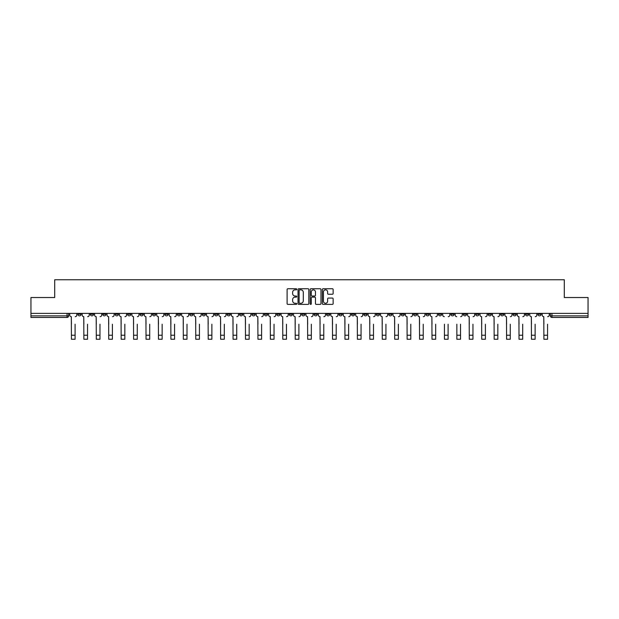 <?xml version="1.0" encoding="UTF-8"?>
<svg xmlns="http://www.w3.org/2000/svg" width="619" height="619" viewBox="0 0 619 619"><rect width="100%" height="100%" fill="white"/><g stroke="black" fill="none" stroke-linecap="round" stroke-linejoin="round"><path stroke-width="0.93" d="M296.749 289.29A0.549 0.549 0 0 0 296.199 288.748L287.889 288.748A0.781 0.781 0 0 0 287.108 289.53L287.108 303.612A0.781 0.781 0 0 0 287.889 304.393L296.199 304.393A0.549 0.549 0 0 0 296.749 303.844A0.549 0.549 0 0 0 296.199 303.295L295.124 303.295A2.507 2.507 0 0 1 292.625 300.795L292.625 299.619A2.507 2.507 0 0 1 295.124 297.12L296.199 297.12A0.549 0.549 0 0 0 296.749 296.571A0.549 0.549 0 0 0 296.199 296.021L295.124 296.021A2.507 2.507 0 0 1 292.625 293.514L292.625 292.346A2.507 2.507 0 0 1 295.124 289.839L296.199 289.839A0.549 0.549 0 0 0 296.749 289.29M488.19 313.384L488.19 314.259L491.378 314.259A1.594 1.594 0 0 1 489.784 315.852A1.594 1.594 0 0 1 488.19 314.259L488.19 313.384M413.585 313.384L413.585 314.259L416.773 314.259A1.594 1.594 0 0 1 415.179 315.852A1.594 1.594 0 0 1 413.585 314.259L413.585 313.384M401.151 313.384L401.151 314.259L404.346 314.259A1.594 1.594 0 0 1 402.752 315.852A1.594 1.594 0 0 1 401.151 314.259L401.151 313.384M326.553 313.384L326.553 314.259L329.741 314.259A1.594 1.594 0 0 1 328.147 315.852A1.594 1.594 0 0 1 326.553 314.259L326.553 313.384M314.119 313.384L314.119 314.259L317.307 314.259A1.594 1.594 0 0 1 315.713 315.852A1.594 1.594 0 0 1 314.119 314.259L314.119 313.384M301.693 313.384L301.693 314.259L304.881 314.259A1.594 1.594 0 0 1 303.287 315.852A1.594 1.594 0 0 1 301.693 314.259L301.693 313.384M276.825 313.384L276.825 314.259L280.012 314.259A1.594 1.594 0 0 1 278.418 315.852A1.594 1.594 0 0 1 276.825 314.259L276.825 313.384M251.956 314.259L251.956 313.384L251.956 314.259A1.594 1.594 0 0 0 253.55 315.852A1.594 1.594 0 0 1 251.956 314.259L255.144 314.259A1.594 1.594 0 0 1 253.55 315.852A1.594 1.594 0 0 0 255.144 314.259L255.144 313.384L255.144 314.259M239.522 314.259L239.522 313.384L239.522 314.259A1.594 1.594 0 0 0 241.116 315.852A1.594 1.594 0 0 1 239.522 314.259L242.71 314.259A1.594 1.594 0 0 1 241.116 315.852M227.088 314.259L227.088 313.384L227.088 314.259A1.594 1.594 0 0 0 228.682 315.852A1.594 1.594 0 0 1 227.088 314.259L230.276 314.259A1.594 1.594 0 0 1 228.682 315.852A1.594 1.594 0 0 0 230.276 314.259L230.276 313.384L230.276 314.259M214.654 313.384L214.654 314.259L217.849 314.259A1.594 1.594 0 0 1 216.248 315.852A1.594 1.594 0 0 1 214.654 314.259L214.654 313.384M202.227 313.384L202.227 314.259L205.415 314.259A1.594 1.594 0 0 1 203.821 315.852A1.594 1.594 0 0 1 202.227 314.259L202.227 313.384M189.793 313.384L189.793 314.259L192.981 314.259A1.594 1.594 0 0 1 191.387 315.852A1.594 1.594 0 0 1 189.793 314.259L189.793 313.384M177.359 314.259L177.359 313.384L177.359 314.259A1.594 1.594 0 0 0 178.953 315.852A1.594 1.594 0 0 1 177.359 314.259L180.547 314.259A1.594 1.594 0 0 1 178.953 315.852M152.491 314.259L152.491 313.384L152.491 314.259A1.594 1.594 0 0 0 154.085 315.852A1.594 1.594 0 0 1 152.491 314.259L155.679 314.259A1.594 1.594 0 0 1 154.085 315.852A1.594 1.594 0 0 0 155.679 314.259L155.679 313.384L155.679 314.259M140.056 314.259L140.056 313.384L140.056 314.259A1.594 1.594 0 0 0 141.65 315.852A1.594 1.594 0 0 1 140.056 314.259L143.244 314.259A1.594 1.594 0 0 1 141.65 315.852A1.594 1.594 0 0 0 143.244 314.259L143.244 313.384L143.244 314.259M127.622 314.259L127.622 313.384L127.622 314.259A1.594 1.594 0 0 0 129.216 315.852A1.594 1.594 0 0 1 127.622 314.259L130.81 314.259A1.594 1.594 0 0 1 129.216 315.852A1.594 1.594 0 0 0 130.81 314.259L130.81 313.384L130.81 314.259M115.196 314.259L115.196 313.384L115.196 314.259A1.594 1.594 0 0 0 116.79 315.852A1.594 1.594 0 0 1 115.196 314.259L118.384 314.259A1.594 1.594 0 0 1 116.79 315.852M102.762 314.259L102.762 313.384L102.762 314.259A1.594 1.594 0 0 0 104.356 315.852A1.594 1.594 0 0 1 102.762 314.259L105.95 314.259A1.594 1.594 0 0 1 104.356 315.852A1.594 1.594 0 0 0 105.95 314.259L105.95 313.384L105.95 314.259M90.328 314.259L90.328 313.384L90.328 314.259A1.594 1.594 0 0 0 91.922 315.852A1.594 1.594 0 0 1 90.328 314.259L93.515 314.259A1.594 1.594 0 0 1 91.922 315.852A1.594 1.594 0 0 0 93.515 314.259L93.515 313.384L93.515 314.259M332.364 294.257A0.781 0.781 0 0 0 333.146 293.476L333.146 289.53A0.781 0.781 0 0 0 332.364 288.748L323.133 288.748A0.781 0.781 0 0 0 322.352 289.53L322.352 303.612A0.781 0.781 0 0 0 323.133 304.393L332.364 304.393A0.781 0.781 0 0 0 333.146 303.612L333.146 298.838A0.781 0.781 0 0 0 332.364 298.056L328.41 298.056A0.781 0.781 0 0 0 327.629 298.838L327.629 301.205A2.089 2.089 0 0 1 325.54 303.295A2.089 2.089 0 0 1 323.443 301.205L323.443 291.936A2.089 2.089 0 0 1 325.54 289.839A2.089 2.089 0 0 1 327.629 291.936L327.629 293.476A0.781 0.781 0 0 0 328.41 294.257L332.364 294.257M30.95 313.384L30.95 297.522L54.704 297.522L54.704 279.749L564.296 279.749L564.296 297.522L588.05 297.522L588.05 313.384L30.95 313.384L30.95 315.852L68.647 315.852L68.647 313.384L68.647 315.852A1.594 1.594 0 0 1 67.053 317.446L30.95 317.446L30.95 315.852M308.819 289.53A0.781 0.781 0 0 0 308.03 288.748L298.799 288.748A0.781 0.781 0 0 0 298.018 289.53L298.018 303.612A0.781 0.781 0 0 0 298.799 304.393L308.03 304.393A0.781 0.781 0 0 0 308.819 303.612L308.819 289.53M310.97 288.748L320.201 288.748A0.781 0.781 0 0 1 320.982 289.53L320.982 303.612A0.781 0.781 0 0 1 320.201 304.393L316.247 304.393A0.781 0.781 0 0 1 315.466 303.612L315.466 297.901A0.781 0.781 0 0 0 314.684 297.12L312.061 297.12A0.781 0.781 0 0 0 311.28 297.901L311.28 303.844A0.549 0.549 0 0 1 310.73 304.393A0.549 0.549 0 0 1 310.181 303.844L310.181 289.53A0.781 0.781 0 0 1 310.97 288.748M550.353 313.384L550.353 315.852L588.05 315.852L588.05 317.446L551.947 317.446A1.594 1.594 0 0 1 550.353 315.852M588.05 313.384L588.05 315.852M541.107 313.384L541.107 314.259A1.594 1.594 0 0 1 539.513 315.852A1.594 1.594 0 0 1 537.919 314.259A1.594 1.594 0 0 0 539.513 315.852M537.919 313.384L537.919 314.259L541.107 314.259M528.672 313.384L528.672 314.259A1.594 1.594 0 0 1 527.079 315.852A1.594 1.594 0 0 1 525.485 314.259L528.672 314.259A1.594 1.594 0 0 1 527.079 315.852M525.485 313.384L525.485 314.259M516.238 313.384L516.238 314.259A1.594 1.594 0 0 1 514.644 315.852A1.594 1.594 0 0 1 513.05 314.259A1.594 1.594 0 0 0 514.644 315.852M513.05 313.384L513.05 314.259L516.238 314.259M503.804 313.384L503.804 314.259A1.594 1.594 0 0 1 502.21 315.852A1.594 1.594 0 0 1 500.616 314.259L503.804 314.259M500.616 313.384L500.616 314.259M491.378 313.384L491.378 314.259A1.594 1.594 0 0 1 489.784 315.852M478.944 313.384L478.944 314.259A1.594 1.594 0 0 1 477.35 315.852A1.594 1.594 0 0 1 475.756 314.259L478.944 314.259M475.756 313.384L475.756 314.259M466.509 313.384L466.509 314.259A1.594 1.594 0 0 1 464.915 315.852A1.594 1.594 0 0 1 463.322 314.259L466.509 314.259M463.322 313.384L463.322 314.259M454.075 313.384L454.075 314.259A1.594 1.594 0 0 1 452.481 315.852A1.594 1.594 0 0 1 450.887 314.259A1.594 1.594 0 0 0 452.481 315.852M450.887 313.384L450.887 314.259L454.075 314.259M441.641 313.384L441.641 314.259A1.594 1.594 0 0 1 440.047 315.852A1.594 1.594 0 0 1 438.453 314.259L441.641 314.259M438.453 313.384L438.453 314.259M429.207 313.384L429.207 314.259A1.594 1.594 0 0 1 427.613 315.852A1.594 1.594 0 0 1 426.019 314.259L429.207 314.259M426.019 313.384L426.019 314.259M416.773 313.384L416.773 314.259M404.346 313.384L404.346 314.259L404.346 313.384M391.912 313.384L391.912 314.259A1.594 1.594 0 0 1 390.318 315.852A1.594 1.594 0 0 1 388.724 314.259L391.912 314.259M388.724 313.384L388.724 314.259M379.478 313.384L379.478 314.259A1.594 1.594 0 0 1 377.884 315.852A1.594 1.594 0 0 1 376.29 314.259L379.478 314.259M376.29 313.384L376.29 314.259M367.044 313.384L367.044 314.259A1.594 1.594 0 0 1 365.45 315.852A1.594 1.594 0 0 1 363.856 314.259L367.044 314.259M363.856 313.384L363.856 314.259M354.61 313.384L354.61 314.259A1.594 1.594 0 0 1 353.016 315.852A1.594 1.594 0 0 1 351.422 314.259L354.61 314.259M351.422 313.384L351.422 314.259M342.175 313.384L342.175 314.259A1.594 1.594 0 0 1 340.582 315.852A1.594 1.594 0 0 1 338.988 314.259L342.175 314.259M338.988 313.384L338.988 314.259M329.741 313.384L329.741 314.259A1.594 1.594 0 0 1 328.147 315.852M317.307 313.384L317.307 314.259M304.881 314.259L304.881 313.384L304.881 314.259A1.594 1.594 0 0 1 303.287 315.852M292.447 313.384L292.447 314.259A1.594 1.594 0 0 1 290.853 315.852A1.594 1.594 0 0 1 289.259 314.259A1.594 1.594 0 0 0 290.853 315.852A1.594 1.594 0 0 0 292.447 314.259L289.259 314.259L289.259 313.384M280.012 314.259L280.012 313.384L280.012 314.259A1.594 1.594 0 0 1 278.418 315.852M267.578 313.384L267.578 314.259A1.594 1.594 0 0 1 265.984 315.852A1.594 1.594 0 0 1 264.39 314.259A1.594 1.594 0 0 0 265.984 315.852M264.39 313.384L264.39 314.259L267.578 314.259M242.71 313.384L242.71 314.259L242.71 313.384M217.849 314.259L217.849 313.384L217.849 314.259A1.594 1.594 0 0 1 216.248 315.852M205.415 314.259L205.415 313.384L205.415 314.259A1.594 1.594 0 0 1 203.821 315.852M192.981 314.259L192.981 313.384L192.981 314.259A1.594 1.594 0 0 1 191.387 315.852M180.547 313.384L180.547 314.259L180.547 313.384M168.113 314.259L168.113 313.384L168.113 314.259A1.594 1.594 0 0 1 166.519 315.852A1.594 1.594 0 0 1 164.925 314.259L168.113 314.259A1.594 1.594 0 0 1 166.519 315.852M164.925 313.384L164.925 314.259M118.384 313.384L118.384 314.259L118.384 313.384M81.081 313.384L81.081 314.259A1.594 1.594 0 0 1 79.487 315.852A1.594 1.594 0 0 1 77.893 314.259A1.594 1.594 0 0 0 79.487 315.852A1.594 1.594 0 0 0 81.081 314.259L81.081 313.384M77.893 313.384L77.893 314.259L81.081 314.259M67.053 313.384L67.053 317.446A1.594 1.594 0 0 0 68.647 315.852M299.666 289.839A0.549 0.549 0 0 0 299.116 290.388L299.116 302.745A0.549 0.549 0 0 0 299.666 303.295L300.795 303.295A2.507 2.507 0 0 0 303.302 300.795L303.302 292.346A2.507 2.507 0 0 0 300.795 289.839L299.666 289.839M315.466 291.975A2.089 2.089 0 0 0 313.369 289.878A2.089 2.089 0 0 0 311.28 291.975L311.28 295.24A0.781 0.781 0 0 0 312.061 296.021L314.684 296.021A0.781 0.781 0 0 0 315.466 295.24L315.466 291.975M69.723 315.056L69.723 313.384L69.723 315.056A1.594 1.594 0 0 0 71.317 316.649L71.44 324.224M71.317 316.649L71.44 339.251L75.1 339.251L75.1 324.224M76.818 315.056L76.818 313.384L76.818 315.056A1.594 1.594 0 0 1 75.224 316.649M75.1 339.251L71.44 339.251M82.157 315.056L82.157 313.384L82.157 315.056A1.594 1.594 0 0 0 83.751 316.649L83.867 324.224M83.751 316.649L83.867 339.251L87.534 339.251L87.534 324.224M89.252 315.056L89.252 313.384L89.252 315.056A1.594 1.594 0 0 1 87.658 316.649M94.591 315.056L94.591 313.384L94.591 315.056A1.594 1.594 0 0 0 96.185 316.649L96.301 324.224M96.185 316.649L96.301 339.251L99.968 339.251L99.968 324.224M101.686 315.056L101.686 313.384L101.686 315.056A1.594 1.594 0 0 1 100.092 316.649M87.534 339.251L83.867 339.251M99.968 339.251L96.301 339.251M107.025 315.056L107.025 313.384L107.025 315.056A1.594 1.594 0 0 0 108.619 316.649L108.735 324.224M108.619 316.649L108.735 339.251L112.403 339.251L112.403 324.224M114.113 315.056L114.113 313.384L114.113 315.056A1.594 1.594 0 0 1 112.519 316.649M119.459 315.056L119.459 313.384L119.459 315.056A1.594 1.594 0 0 0 121.053 316.649L121.169 324.224M121.053 316.649L121.169 339.251L124.837 339.251L124.837 324.224M126.547 315.056L126.547 313.384L126.547 315.056A1.594 1.594 0 0 1 124.953 316.649M131.886 315.056L131.886 313.384L131.886 315.056A1.594 1.594 0 0 0 133.487 316.649L133.603 324.224M133.487 316.649L133.603 339.251L137.271 339.251L137.271 324.224M138.981 315.056L138.981 313.384L138.981 315.056A1.594 1.594 0 0 1 137.387 316.649M112.403 339.251L108.735 339.251M124.837 339.251L121.169 339.251M137.271 339.251L133.603 339.251M144.32 315.056L144.32 313.384L144.32 315.056A1.594 1.594 0 0 0 145.914 316.649L146.038 324.224M145.914 316.649L146.038 339.251L149.705 339.251L149.705 324.224M151.415 315.056L151.415 313.384L151.415 315.056A1.594 1.594 0 0 1 149.821 316.649M149.705 339.251L146.038 339.251M156.754 315.056L156.754 313.384L156.754 315.056A1.594 1.594 0 0 0 158.348 316.649L158.472 324.224M158.348 316.649L158.472 339.251L162.139 339.251L162.139 324.224M163.849 315.056L163.849 313.384L163.849 315.056A1.594 1.594 0 0 1 162.255 316.649M162.139 339.251L158.472 339.251M169.188 315.056L169.188 313.384L169.188 315.056A1.594 1.594 0 0 0 170.782 316.649L170.906 324.224M170.782 316.649L170.906 339.251L174.566 339.251L174.566 324.224M176.283 315.056L176.283 313.384L176.283 315.056A1.594 1.594 0 0 1 174.69 316.649M174.566 339.251L170.906 339.251M181.622 315.056L181.622 313.384L181.622 315.056A1.594 1.594 0 0 0 183.216 316.649L183.332 324.224M183.216 316.649L183.332 339.251L187 339.251L187 324.224M188.718 315.056L188.718 313.384L188.718 315.056A1.594 1.594 0 0 1 187.124 316.649M187 339.251L183.332 339.251M194.057 315.056L194.057 313.384L194.057 315.056A1.594 1.594 0 0 0 195.65 316.649L195.766 324.224M195.65 316.649L195.766 339.251L199.434 339.251L199.434 324.224M201.152 315.056L201.152 313.384L201.152 315.056A1.594 1.594 0 0 1 199.558 316.649M199.434 339.251L195.766 339.251M206.491 315.056L206.491 313.384L206.491 315.056A1.594 1.594 0 0 0 208.085 316.649L208.201 324.224M208.085 316.649L208.201 339.251L211.868 339.251L211.868 324.224M213.578 315.056L213.578 313.384L213.578 315.056A1.594 1.594 0 0 1 211.984 316.649M211.868 339.251L208.201 339.251M218.925 315.056L218.925 313.384L218.925 315.056A1.594 1.594 0 0 0 220.519 316.649L220.635 324.224M220.519 316.649L220.635 339.251L224.302 339.251L224.302 324.224M226.012 315.056L226.012 313.384L226.012 315.056A1.594 1.594 0 0 1 224.418 316.649M224.302 339.251L220.635 339.251M231.351 315.056L231.351 313.384L231.351 315.056A1.594 1.594 0 0 0 232.945 316.649L233.069 324.224M232.945 316.649L233.069 339.251L236.737 339.251L236.737 324.224M238.447 315.056L238.447 313.384L238.447 315.056A1.594 1.594 0 0 1 236.853 316.649M236.737 339.251L233.069 339.251M243.785 315.056L243.785 313.384L243.785 315.056A1.594 1.594 0 0 0 245.379 316.649L245.503 324.224M245.379 316.649L245.503 339.251L249.171 339.251L249.171 324.224M250.881 315.056L250.881 313.384L250.881 315.056A1.594 1.594 0 0 1 249.287 316.649M249.171 339.251L245.503 339.251M256.22 315.056L256.22 313.384L256.22 315.056A1.594 1.594 0 0 0 257.814 316.649L257.937 324.224M257.814 316.649L257.937 339.251L261.597 339.251L261.597 324.224M263.315 315.056L263.315 313.384L263.315 315.056A1.594 1.594 0 0 1 261.721 316.649M261.597 339.251L257.937 339.251M268.654 315.056L268.654 313.384L268.654 315.056A1.594 1.594 0 0 0 270.248 316.649L270.364 324.224M270.248 316.649L270.364 339.251L274.031 339.251L274.031 324.224M275.749 315.056L275.749 313.384L275.749 315.056A1.594 1.594 0 0 1 274.155 316.649M274.031 339.251L270.364 339.251M281.088 315.056L281.088 313.384L281.088 315.056A1.594 1.594 0 0 0 282.682 316.649L282.798 324.224M282.682 316.649L282.798 339.251L286.465 339.251L286.465 324.224M288.183 315.056L288.183 313.384L288.183 315.056A1.594 1.594 0 0 1 286.589 316.649M286.465 339.251L282.798 339.251M293.522 315.056L293.522 313.384L293.522 315.056A1.594 1.594 0 0 0 295.116 316.649L295.232 324.224M295.116 316.649L295.232 339.251L298.9 339.251L298.9 324.224M300.617 315.056L300.617 313.384L300.617 315.056A1.594 1.594 0 0 1 299.016 316.649M298.9 339.251L295.232 339.251M305.956 315.056L305.956 313.384L305.956 315.056A1.594 1.594 0 0 0 307.55 316.649L307.666 324.224M307.55 316.649L307.666 339.251L311.334 339.251L311.334 324.224M313.044 315.056L313.044 313.384L313.044 315.056A1.594 1.594 0 0 1 311.45 316.649M311.334 339.251L307.666 339.251M318.383 315.056L318.383 313.384L318.383 315.056A1.594 1.594 0 0 0 319.984 316.649L320.1 324.224M319.984 316.649L320.1 339.251L323.768 339.251L323.768 324.224M325.478 315.056L325.478 313.384L325.478 315.056A1.594 1.594 0 0 1 323.884 316.649M323.768 339.251L320.1 339.251M330.817 315.056L330.817 313.384L330.817 315.056A1.594 1.594 0 0 0 332.411 316.649L332.535 324.224M332.411 316.649L332.535 339.251L336.202 339.251L336.202 324.224M337.912 315.056L337.912 313.384L337.912 315.056A1.594 1.594 0 0 1 336.318 316.649M336.202 339.251L332.535 339.251M343.251 315.056L343.251 313.384L343.251 315.056A1.594 1.594 0 0 0 344.845 316.649L344.969 324.224M344.845 316.649L344.969 339.251L348.636 339.251L348.636 324.224M350.346 315.056L350.346 313.384L350.346 315.056A1.594 1.594 0 0 1 348.752 316.649M348.636 339.251L344.969 339.251M355.685 315.056L355.685 313.384L355.685 315.056A1.594 1.594 0 0 0 357.279 316.649L357.403 324.224M357.279 316.649L357.403 339.251L361.063 339.251L361.063 324.224M362.78 315.056L362.78 313.384L362.78 315.056A1.594 1.594 0 0 1 361.187 316.649M361.063 339.251L357.403 339.251M368.119 315.056L368.119 313.384L368.119 315.056A1.594 1.594 0 0 0 369.713 316.649L369.829 324.224M369.713 316.649L369.829 339.251L373.497 339.251L373.497 324.224M375.215 315.056L375.215 313.384L375.215 315.056A1.594 1.594 0 0 1 373.621 316.649M373.497 339.251L369.829 339.251M380.553 315.056L380.553 313.384L380.553 315.056A1.594 1.594 0 0 0 382.147 316.649L382.263 324.224M382.147 316.649L382.263 339.251L385.931 339.251L385.931 324.224M387.649 315.056L387.649 313.384L387.649 315.056A1.594 1.594 0 0 1 386.055 316.649M385.931 339.251L382.263 339.251M392.988 315.056L392.988 313.384L392.988 315.056A1.594 1.594 0 0 0 394.582 316.649L394.698 324.224M394.582 316.649L394.698 339.251L398.365 339.251L398.365 324.224M400.075 315.056L400.075 313.384L400.075 315.056A1.594 1.594 0 0 1 398.481 316.649M398.365 339.251L394.698 339.251M405.422 315.056L405.422 313.384L405.422 315.056A1.594 1.594 0 0 0 407.016 316.649L407.132 324.224M407.016 316.649L407.132 339.251L410.799 339.251L410.799 324.224M412.509 315.056L412.509 313.384L412.509 315.056A1.594 1.594 0 0 1 410.915 316.649M410.799 339.251L407.132 339.251M417.848 315.056L417.848 313.384L417.848 315.056A1.594 1.594 0 0 0 419.442 316.649L419.566 324.224M419.442 316.649L419.566 339.251L423.234 339.251L423.234 324.224M424.944 315.056L424.944 313.384L424.944 315.056A1.594 1.594 0 0 1 423.35 316.649M423.234 339.251L419.566 339.251M430.282 315.056L430.282 313.384L430.282 315.056A1.594 1.594 0 0 0 431.876 316.649L432 324.224M431.876 316.649L432 339.251L435.668 339.251L435.668 324.224M437.378 315.056L437.378 313.384L437.378 315.056A1.594 1.594 0 0 1 435.784 316.649M435.668 339.251L432 339.251M444.434 339.251L448.094 339.251L444.434 339.251L444.434 324.224M444.31 316.649L444.31 316.649A1.594 1.594 0 0 1 442.717 315.056L442.717 313.384L442.717 315.056M448.094 324.224L448.094 339.251M448.218 316.649A1.594 1.594 0 0 0 449.812 315.056L449.812 313.384L449.812 315.056M456.861 339.251L460.528 339.251L456.861 339.251L456.861 324.224M456.745 316.649L456.745 316.649A1.594 1.594 0 0 1 455.151 315.056L455.151 313.384L455.151 315.056M460.528 324.224L460.528 339.251M460.652 316.649A1.594 1.594 0 0 0 462.246 315.056L462.246 313.384L462.246 315.056M467.585 315.056L467.585 313.384L467.585 315.056A1.594 1.594 0 0 0 469.179 316.649L469.295 324.224M469.179 316.649L469.295 339.251L472.962 339.251L472.962 324.224M474.68 315.056L474.68 313.384L474.68 315.056A1.594 1.594 0 0 1 473.086 316.649M472.962 339.251L469.295 339.251M480.019 315.056L480.019 313.384L480.019 315.056A1.594 1.594 0 0 0 481.613 316.649L481.729 324.224M481.613 316.649L481.729 339.251L485.397 339.251L485.397 324.224M487.114 315.056L487.114 313.384L487.114 315.056A1.594 1.594 0 0 1 485.513 316.649M485.397 339.251L481.729 339.251M492.453 315.056L492.453 313.384L492.453 315.056A1.594 1.594 0 0 0 494.047 316.649L494.163 324.224M494.047 316.649L494.163 339.251L497.831 339.251L497.831 324.224M499.541 315.056L499.541 313.384L499.541 315.056A1.594 1.594 0 0 1 497.947 316.649M497.831 339.251L494.163 339.251M504.887 315.056L504.887 313.384L504.887 315.056A1.594 1.594 0 0 0 506.481 316.649L506.597 324.224M506.481 316.649L506.597 339.251L510.265 339.251L510.265 324.224M511.975 315.056L511.975 313.384L511.975 315.056A1.594 1.594 0 0 1 510.381 316.649M510.265 339.251L506.597 339.251M517.314 315.056L517.314 313.384L517.314 315.056A1.594 1.594 0 0 0 518.908 316.649L519.032 324.224M518.908 316.649L519.032 339.251L522.699 339.251L522.699 324.224M524.409 315.056L524.409 313.384L524.409 315.056A1.594 1.594 0 0 1 522.815 316.649M522.699 339.251L519.032 339.251M529.748 315.056L529.748 313.384L529.748 315.056A1.594 1.594 0 0 0 531.342 316.649L531.466 324.224M531.342 316.649L531.466 339.251L535.133 339.251L535.133 324.224M536.843 315.056L536.843 313.384L536.843 315.056A1.594 1.594 0 0 1 535.249 316.649M535.133 339.251L531.466 339.251M542.182 315.056L542.182 313.384L542.182 315.056A1.594 1.594 0 0 0 543.776 316.649L543.9 324.224M543.776 316.649L543.9 339.251L547.56 339.251L547.56 324.224M549.277 315.056L549.277 313.384L549.277 315.056A1.594 1.594 0 0 1 547.683 316.649M547.56 339.251L543.9 339.251M551.947 313.384L551.947 317.446M75.1 335.219L71.44 335.219M87.534 335.219L83.867 335.219M99.968 335.219L96.301 335.219M112.403 335.219L108.735 335.219M124.837 335.219L121.169 335.219M137.271 335.219L133.603 335.219M149.705 335.219L146.038 335.219M162.139 335.219L158.472 335.219M174.566 335.219L170.906 335.219M187 335.219L183.332 335.219M199.434 335.219L195.766 335.219M211.868 335.219L208.201 335.219M224.302 335.219L220.635 335.219M236.737 335.219L233.069 335.219M249.171 335.219L245.503 335.219M261.597 335.219L257.937 335.219M274.031 335.219L270.364 335.219M286.465 335.219L282.798 335.219M298.9 335.219L295.232 335.219M311.334 335.219L307.666 335.219M323.768 335.219L320.1 335.219M336.202 335.219L332.535 335.219M348.636 335.219L344.969 335.219M361.063 335.219L357.403 335.219M373.497 335.219L369.829 335.219M385.931 335.219L382.263 335.219M398.365 335.219L394.698 335.219M410.799 335.219L407.132 335.219M423.234 335.219L419.566 335.219M435.668 335.219L432 335.219M448.094 335.219L444.434 335.219M460.528 335.219L456.861 335.219M472.962 335.219L469.295 335.219M485.397 335.219L481.729 335.219M497.831 335.219L494.163 335.219M510.265 335.219L506.597 335.219M522.699 335.219L519.032 335.219M535.133 335.219L531.466 335.219M547.56 335.219L543.9 335.219"/></g></svg>
